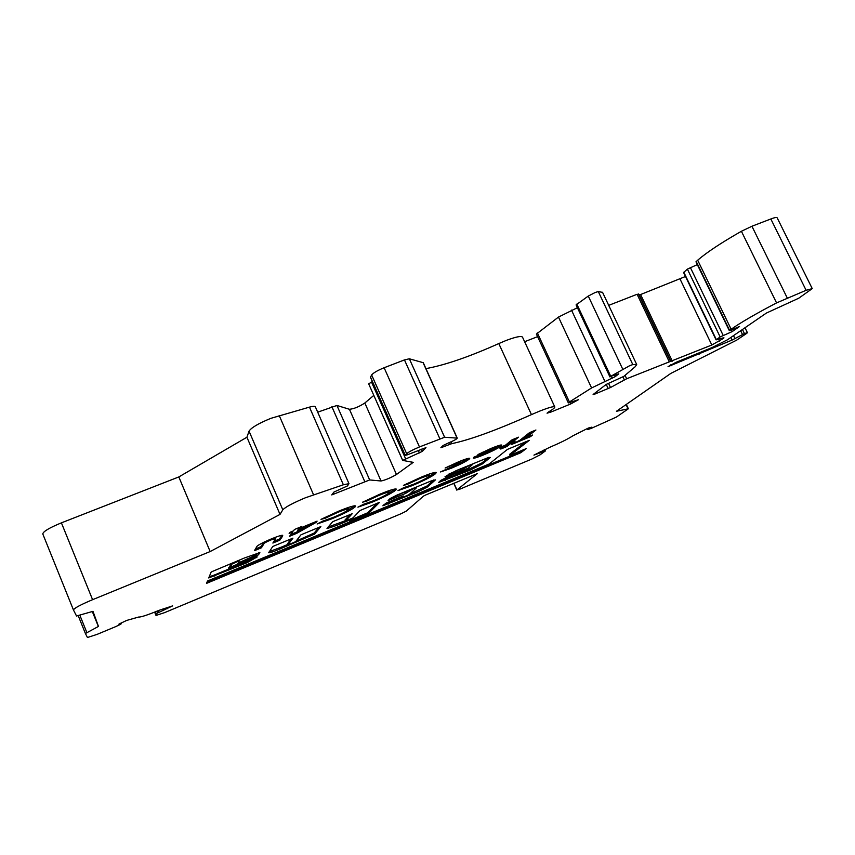 <?xml version="1.0" encoding="UTF-8"?>
<svg xmlns="http://www.w3.org/2000/svg" width="855" height="855" viewBox="0 0 855 855"><rect width="100%" height="100%" fill="white"/><g stroke="black" fill="none" stroke-linecap="round" stroke-linejoin="round"><path stroke-width="1.28" d="M350.71 519.541L351.768 519.209L349.706 521.422L350.732 521.133L368.238 513.727L379.363 502.526L378.327 502.804L359.966 510.553L353.072 517.852L345.463 521.112L352.175 513.737L334.049 521.123L332.52 521.903L326.995 528.443C332.071 527.268 339.852 524.361 350.315 519.722L350.71 519.541M469.994 465.131L472.804 464.265L468.273 468.155L448.415 476.524L440.752 480.403L438.562 482.53L469.812 470.261L482.434 463.891L490.31 457.457L488.494 457.478L456.207 470.624L445.006 476.748L460.46 470.539L469.994 465.131M413.66 488.44L416.588 487.671L409.075 494.628L401.615 497.834L403.475 496.018L402.502 496.274L386.278 502.997L382.869 505.786L418.159 491.689L427.489 486.965L435.441 479.869L430.931 481.034L396.357 495.344L390.126 498.529L388.052 500.581L405.484 493.474L413.66 488.44M239.347 560.698L231.844 564.15L230.219 567.378L237.455 564.193L239.347 560.698M234.067 566.128L254.491 556.968L258.477 554.788L259.867 552.619L244.509 557.952L212.585 571.375L211.121 572.145L208.727 577.959L247.191 562.633L257.205 556.872L238.759 564.407L236.824 566.074L228.873 569.441L233.971 565.871M118.931 624.118L126.636 620.431L138.649 617.043C140.808 617.257 147.53 615.044 158.827 610.417L172.614 605.885L156.187 613.666L156.005 615.44L164.598 612.629L401.038 513.748L406.317 511.108L423.588 496.05L425.865 494.906L477.336 473.606L456.944 489.947L460.043 489.071L531.885 459.028L540.125 454.817L545.362 450.959L533.937 455.117L549.658 447.347C560.324 442.794 568.051 438.957 572.861 435.826L588.347 428.056L591.895 427.126L587.695 429.541L590.997 428.483L616.402 417.069L628.372 408.765L616.444 411.287L670.908 373.357L736.7 340.119L746.725 333.354L747.409 332.702L744.448 333.568L732.147 340.044L668.044 366.656L675.835 362.402L712.14 347.525L727.445 339.798L766.379 313.069L798.762 298.213L812.239 288.616L806.115 290.294L776.564 302.905C756.151 313.593 741.007 322.367 731.143 329.239L729.304 330.618L730.779 330.169L739.522 326.503L732.201 331.59L720.156 336.934L716.084 339.863L723.063 337.939L723.33 338.495L723.971 337.843L723.063 337.939M729.304 330.618L695.97 261.822L697.68 260.198C706.925 252.246 721.502 242.606 741.403 231.278L751.93 226.244L770.836 218.976C774.619 217.544 776.725 217.149 777.142 217.769L812.239 288.616M119.037 624.364L121.239 623.776L120.234 624.481L115.532 626.694L97.256 634.314L87.445 637.509L85.404 633.502L98.475 626.426L92.981 611.336L76.533 616.006L73.466 610C74.043 608.258 80.413 604.816 92.575 599.686L210.159 551.55L280.013 514.4L282.813 509.815C285.42 507.036 292.923 503.029 305.31 497.813L343.368 484.774L348.968 483.674L347.504 485.897L333.931 492.074L331.751 494.917L369.67 479.944L381.041 480.991C385.391 480.072 390.532 477.913 396.474 474.493L413.232 462.341L402.673 460.407L422.317 451.397L425.961 447.625L407.258 454.839L405.185 455.416L406.659 453.716C408.69 451.942 412.965 449.687 419.463 446.951L444.611 437.258L457.265 438.134C456.912 438.978 454.251 440.464 449.292 442.591L443.104 445.476L440.87 447.742L451.868 443.617C469.78 439.93 496.306 430.268 531.457 414.622L538.682 411.522C548.237 407.696 553.602 406.157 554.767 406.905C555.119 407.611 553.057 409.288 548.579 411.95L547.05 413.179L550.951 412.046L570.659 403.988L578.461 399.702L568.351 402.929L569.419 401.968L591.585 387.946L615.226 376.649L618.785 373.827L610.748 376.318L629.782 365.63L632.807 364.593L636.697 364.519L635.18 366.742L623.872 376.35L606.142 384.461L593.124 394.486L594.439 394.251L610.502 387.518L626.662 378.765L711.83 345.003L723.33 338.495M609.946 376.98L576.088 304.893L588.272 296.065L595.23 292.474L598.297 291.566L602.572 292.378M425.94 368.612C444.985 365.138 469.267 356.791 498.796 343.56L505.989 340.525C515.565 336.902 521.058 335.759 522.48 337.084L522.565 337.255M370.525 377.173L371.636 374.95C373.475 372.791 377.632 370.386 384.119 367.746L404.458 359.912L409.342 358.79L423.278 362.702M73.466 610L42.793 533.958C43.092 531.543 49.291 527.845 61.4 522.854L178.823 476.94L246.924 437.236L249.04 431.144C251.306 427.639 258.616 423.364 270.95 418.309L309.467 407.13C312.748 406.232 314.693 406.082 315.292 406.67L315.41 406.916M317.707 412.174L336.934 405.462L349.439 409.288C353.959 408.85 359.089 406.756 364.829 403.004L373.806 395.384M402.673 460.332L368.676 383.831L372.395 381.64M524.628 341.722L537.603 336.646M568.34 402.897L536.406 334.059L558.475 317.066L577.414 307.704M608.717 305.353L637.093 294.28L640.577 294.548L685.496 276.486M716.084 339.863L683.583 272.542L687.388 269.111L697.327 264.623M526.178 448.629L509.986 455.352L529.266 440.346L507.453 449.377L489.167 464.009L207.487 581.005L206.493 583.399L520.834 452.712L526.178 448.629M287.911 544.881L292.912 538.148L272.756 546.484L268.684 552.758C270.469 552.822 275.182 551.154 282.823 547.745L314.629 534.065L320.86 526.584L300.939 534.824L295.67 541.664L287.9 544.977L287.472 543.844L291.127 538.885M316.072 522.416L296.771 533.306L289.589 536.267L292.666 532.002L289.14 533.456L289.93 532.344L293.468 530.88L294.473 529.491L301.569 526.562L300.522 527.973L317.087 521.144L316.072 522.416L315.762 521.689M372.459 502.035L357.914 507.165L363.706 504.204L373.998 500.603C381.854 497.279 386.877 494.682 389.068 492.833L389.356 492.191C388.437 491.882 384.953 492.961 378.915 495.419L366.496 501.212L362.563 502.206L380.229 494.04C389.549 490.236 394.882 488.579 396.26 489.071L395.78 490.065C392.306 492.94 384.536 496.926 372.459 502.035L372.16 501.351M450.948 468.38L440.528 471.96L462.705 461.828L456.901 463.271L445.124 468.038L458.398 461.892C465.045 459.146 468.818 457.97 469.716 458.355L469.213 459.146C465.9 461.582 459.808 464.66 450.948 468.38L450.66 467.738M510.253 443.841L507.036 446.449L500.763 449.035L503.926 446.46L499.854 448.138L501.511 446.78L505.604 445.092L512.027 439.844L518.483 437.183L511.963 442.463L515.127 441.159L513.417 442.537L510.253 443.841L509.783 442.805L506.566 445.412L507.036 446.449M532.558 435.024L530.495 436.649L511.792 444.376L520.054 440.186L529.512 432.641L535.914 430.001L526.317 437.6L532.558 435.024M473.948 457.158L495.109 448.277L477.945 454.561L491.401 448.287C497.471 445.797 500.934 444.718 501.767 445.06L501.105 445.989C497.995 448.309 492.202 451.258 483.748 454.839C477.689 457.34 474.204 458.43 473.296 458.109L473.948 457.158M412.035 485.683L397.992 490.61L403.849 487.628L413.777 484.187C421.515 480.895 426.602 478.287 429.028 476.353L429.424 475.615C428.558 475.316 425.256 476.342 419.506 478.682L407.119 484.464L403.432 485.362L421.034 477.218C429.947 473.585 435.024 472.013 436.274 472.505L435.623 473.627C431.807 476.63 423.941 480.649 412.035 485.683L411.736 485.009M332.189 518.675L317.12 523.997L322.848 521.069L333.514 517.318C341.487 513.941 346.446 511.376 348.402 509.612L348.584 509.056C347.622 508.725 343.956 509.858 337.586 512.455L325.157 518.258L320.967 519.359L338.676 511.151C348.423 507.175 354.045 505.433 355.541 505.925L355.231 506.791C352.121 509.527 344.437 513.492 332.189 518.675L331.89 517.98M282.449 536.363L279.831 540.189L272.884 543.053L275.716 538.426L270.725 540.018C265.937 542.081 263.65 543.374 263.842 543.898L261.438 547.777L254.448 550.673L256.596 547.029C256.607 545.821 261.512 543.117 271.313 538.917C277.736 536.288 281.541 535.091 282.716 535.326L282.449 536.363L281.979 535.262M92.543 611.464L98.368 626.48L92.319 611.539M178.823 476.94L210.159 551.55M246.924 437.236L280.013 514.4M731.388 329.912L732.201 331.59M730.886 337.436L732.147 340.044M92.426 611.496L98.368 626.48M530.196 435.997L530.495 436.649M526.146 437.226L521.229 439.246M532.141 431.561L525.846 436.563L526.317 437.6M506.566 445.412L503.809 446.545M503.67 445.883L503.926 446.46M514.838 438.69L511.482 441.415L511.963 442.463M513.15 441.971L513.417 442.537M511.739 441.992L509.783 442.805M494.735 446.983L495.195 447.999M489.423 449.11L489.68 449.698M482.37 452.295L482.658 452.936M500.677 445.049L501.105 445.989M500.399 445.102L492.993 449.377M483.481 454.262L483.748 454.839M479.313 455.362L474.098 457.03M493.143 449.719L479.334 455.416L489.883 451.451L493.143 449.719L492.908 449.185M479.099 454.881L479.334 455.416M456.613 462.63L456.901 463.271M449.057 466.039L449.367 466.734M468.829 458.291L469.213 459.146M468.38 458.366L462.94 461.593M428.996 474.643L427.97 474.514M419.196 477.988L419.506 478.682M406.766 483.684L407.119 484.464M435.313 472.388L435.623 473.627M435.142 472.559L428.654 476.663M388.929 491.23L387.817 491.08M378.605 494.714L378.915 495.419M366.143 500.399L366.496 501.212M388.576 493.271L395.309 488.975L395.78 490.065M348.167 508.105L346.97 507.934M337.276 511.739L337.586 512.455M324.782 517.425L325.157 518.258M354.804 505.797L355.231 506.791M354.654 505.797L347.793 510.157M312.609 522.993L308.281 525.44M297.957 531.276L296.3 532.216L296.771 533.306M296.3 532.216L290.914 534.439M292.378 531.329L292.666 532.002M300.169 527.14L300.522 527.973M300.329 527.524L297.529 530.271L298 531.372L308.324 525.547L299.688 529.106L298 531.372M308.035 524.874L308.324 525.547M299.207 527.984L299.688 529.106M281.958 535.262L279.361 539.088L279.831 540.189M279.361 539.088L274.06 541.268M275.299 537.442L275.716 538.426M270.404 539.291L270.725 540.018M263.735 542.273L260.967 546.676L261.438 547.777M260.967 546.676L255.463 548.953M209.197 576.826L214.306 575.052L214.755 576.099M238.064 563.071L254.042 555.91L258.595 552.896M254.042 555.91L254.491 556.968M228.424 568.319L228.862 569.366L228.424 568.319L229.963 566.769M228.798 567.57L229.236 568.628M256.468 557.075L256.724 557.674M237.07 565.604L246.753 561.596L247.191 562.633M246.753 561.596L254.908 557.706M214.306 575.052L228.723 569.077M229.771 566.288L230.219 567.357L229.771 566.288L231.01 563.819M287.889 544.934L287.472 543.844M296.076 541.14L314.191 533.039L318.829 527.428M314.191 533.039L314.629 534.065M295.616 541.717L295.926 542.433M269.261 551.678L282.385 546.719L282.823 547.745M282.385 546.719L287.665 544.432M401.177 496.83L401.604 497.813M389.966 498.679L407.579 490.706M409.748 493.998L427.051 485.961L433.72 479.976M384.023 504.503L401.444 497.45M207.092 581.956L520.396 451.771L522.512 450.147M520.396 451.771L520.834 452.712M509.986 455.352L509.548 454.4L525.558 441.885M448.159 474.429L463.549 467.589M464.543 471.276L481.985 462.908L488.643 457.446M439.705 481.322L455.886 474.867M457.468 472.772L455.662 474.365L456.089 475.327L463.741 471.949L466.819 469.342L459.498 472.42L456.1 475.348M456.078 473.948L456.527 474.942M345.452 521.08L345.057 519.968L350.09 514.486M351.33 519.701L367.81 512.733L377.098 503.317M328.053 527.065L345.292 520.716M163.07 608.856L163.604 610.139M543.855 450.083L544.346 451.141M740.665 330.725L742.45 334.391M706.348 349.898L706.636 350.497M751.93 226.244L787.231 297.946M625.048 375.345L626.662 378.765M598.297 291.566L632.807 364.593M384.119 367.736L419.474 446.951M279.222 415.53L313.529 494.746M61.41 522.854L92.586 599.676M78.233 615.739L85.404 633.502M79.868 615.258L86.836 632.508M249.04 431.144L282.813 509.815M309.467 407.13L343.368 484.774M331.868 406.67L364.711 481.472M336.934 405.462L369.67 479.944M349.439 409.288L381.041 480.991M364.829 403.004L396.474 474.493M411.009 461.892L411.875 463.848M371.498 382.003L405.601 458.74M418.287 450.361L419.431 452.936M421.301 449.132L422.317 451.397M370.407 376.905L405.238 455.277M371.636 374.95L406.659 453.716M404.458 359.912L439.823 438.711M409.342 358.79L444.611 437.258M423.011 362.477L457.072 438.07M442.334 446.225L442.772 447.208M449.516 442.505L450.264 444.151M451.066 441.832L451.868 443.617M498.796 343.56L531.457 414.622M550.396 410.849L550.951 412.046M570.029 402.63L570.659 403.988M537.357 332.884L569.419 401.968M558.475 317.066L591.585 387.946M571.493 310.109L604.87 381.298M611.485 376.595L612.244 378.199M614.606 375.334L615.226 376.649M576.815 304.091L610.748 376.318M588.272 296.065L622.697 369.104M594.172 393.674L594.439 394.251M606.248 384.419L608.215 388.608M608.6 383.457L610.502 387.518M622.974 376.98L624.342 379.877M637.093 294.28L669.091 361.419M638.461 293.981L670.427 361.024M639.219 294.847L671.015 361.547M640.577 294.548L672.34 361.163M680.078 279.115L711.83 345.003M718.692 339.189L719.6 341.081M683.808 272.211L716.34 339.606M687.388 269.111L720.156 336.934M690.338 267.476L723.17 335.384M696.205 261.47L729.572 330.329M697.68 260.198L731.143 329.239M741.403 231.278L776.564 302.905M770.836 218.976L806.115 290.294M670.844 364.754L671.293 365.705M698.535 353.094L699.101 354.291M702.436 351.501L702.863 352.399M733.515 335.63L734.787 338.249M742.461 329.496L744.448 333.568M626.074 404.586L628.04 408.776M589.255 427.724L589.576 428.398M536.384 453.791L536.673 454.443M538.671 452.658L539.035 453.449M539.858 452.071L540.221 452.861M544.389 449.816L544.924 450.991M453.93 483.225L456.944 489.947M154.637 612.127L155.984 615.408M155.428 611.806L156.187 613.666M157.031 611.154L157.673 612.714M158.132 610.705L158.731 612.169M164.096 608.525L164.63 609.818M166.971 607.616L167.398 608.653M263.361 542.765L263.842 543.898M258.146 553.634L258.595 554.692M258.028 553.719L258.477 554.788M231.63 563.616L231.844 564.15M401.294 496.776L401.69 497.685M408.743 490.225L409.011 490.813M406.563 491.668L407.012 492.694M405.024 492.448L405.484 493.474M427.051 485.961L427.489 486.965M417.71 490.695L418.159 491.689M387.978 503.029L388.427 504.033M465.024 466.98L465.27 467.525M463.132 467.942L463.581 468.957M460.011 469.523L460.46 470.539M446.577 475.38L446.919 476.15M481.985 462.908L482.434 463.891M469.363 469.277L469.812 470.261M445.07 479.356L445.519 480.339M345.057 519.968L345.505 520.994M367.81 512.733L368.238 513.727M366.346 513.47L366.784 514.464M350.497 520.588L350.732 521.133M522.48 337.084L554.767 406.905M315.292 406.67L348.968 483.674M368.676 383.831L402.662 460.385M370.386 377.098L405.174 455.384M423.236 362.616L457.265 438.134M602.508 292.239L636.697 364.519M744.994 327.754L747.409 332.702M626.32 404.415L628.372 408.765M587.235 428.558L587.695 429.541M544.753 449.634L545.362 450.959M453.738 483.299L456.794 490.118M120.95 623.081L121.239 623.776M463.015 461.358L462.523 460.289M429.424 475.615L428.943 474.536M389.356 492.191L388.875 491.101M348.584 509.056L348.103 507.956"/></g></svg>
